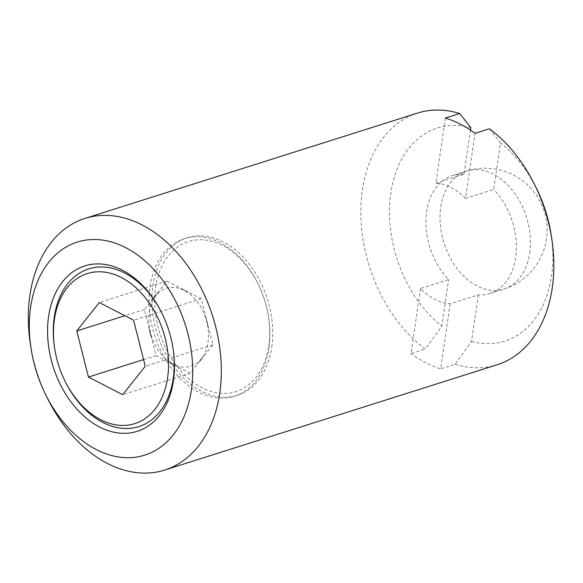 <?xml version="1.0" encoding="UTF-8"?>
<svg xmlns="http://www.w3.org/2000/svg" width="583" height="583" viewBox="0 0 583 583"><rect width="100%" height="100%" fill="white"/><g stroke="black" fill="none" stroke-linecap="round" stroke-linejoin="round"><path stroke-width="0.44" stroke-dasharray="2.92 2.19" d="M149.284 312.058A40.839 28.523 72.4 0 1 184.031 290.298A40.839 28.523 72.4 0 1 208.022 342.323A40.839 28.523 72.4 0 1 173.268 364.084A40.839 28.523 72.4 0 1 149.284 312.058M199.648 361.329A41.408 28.924 -107.6 0 0 203.146 356.92L199.648 361.329L203.146 356.92M190.342 373.273L156.091 355.623L144.402 309.544L166.964 281.108L201.215 298.751L212.904 344.837L190.342 373.273L122.7 394.698M207.737 325.438L205.93 318.296L207.737 325.438A41.408 28.924 -107.6 0 0 205.93 318.296M156.091 355.623L143.571 359.594M175.651 365.891L170.338 363.151L175.651 365.891A41.408 28.924 -107.6 0 1 170.338 363.151M144.402 309.544L124.908 315.716M150.924 336.231L149.117 329.082L150.924 336.231A41.408 28.924 -107.6 0 1 149.117 329.082M489.37 128.785L500.469 142.966L493.684 189.482L465.547 198.395L475.043 133.325M445.376 118.043L435.887 183.113A61.864 43.215 72.4 0 1 465.547 198.395M470.452 130.118L464.024 174.2L435.887 183.113M166.964 281.108L99.321 302.533M153.708 297.6L157.206 293.191L153.708 297.6A41.408 28.924 -107.6 0 1 157.206 293.191M212.904 344.837L145.262 366.262M201.215 298.751L133.573 320.184M181.204 288.636L186.516 291.369L181.204 288.636A41.408 28.924 -107.6 0 1 186.516 291.369M161.921 313.173A82.735 57.79 72.4 0 1 162.118 313.567A82.735 57.79 72.4 0 1 172.976 347.854A82.735 57.79 72.4 0 1 173.042 348.284M65.42 381.916A82.735 57.79 72.4 0 1 54.562 347.636M464.024 174.2A61.864 43.215 -107.6 0 0 452.488 175.556A61.864 43.215 -107.6 0 0 425.984 219.259A61.864 43.215 -107.6 0 0 448.648 279.585L420.511 288.498A61.864 43.215 72.4 0 0 450.171 303.779L478.308 294.867A61.864 43.215 -107.6 0 0 489.851 293.511A61.864 43.215 -107.6 0 0 515.663 257.453A61.864 43.215 -107.6 0 0 493.684 189.482M417.501 113.087A131.984 92.187 -107.6 0 0 360.95 217.845A131.984 92.187 -107.6 0 0 425.35 349.028L441.863 326.101L448.648 279.585M420.511 288.498L411.015 353.568L425.35 349.028M450.171 303.779L440.682 368.85A131.984 92.187 72.4 0 1 411.015 353.568M478.308 294.867L471.523 341.383L455.01 364.309L440.682 368.85M470.809 127.684A111.739 78.049 -107.6 0 0 390.807 193.133A111.739 78.049 -107.6 0 0 441.863 326.101M471.523 341.383A111.739 78.049 -107.6 0 0 551.132 234.679M536.462 188.375A111.739 78.049 -107.6 0 0 500.469 142.966M455.01 364.309A131.984 92.187 -107.6 0 0 497.212 364.732M30.374 344.065A131.984 92.187 -107.6 0 0 47.697 398.765M268.792 345.726A78.698 54.97 -107.6 0 0 268.508 316.671A78.698 54.97 -107.6 0 0 258.174 284.059A78.698 54.97 -107.6 0 0 167.372 257.067A78.698 54.97 -107.6 0 0 188.236 378.309A78.698 54.97 -107.6 0 0 268.792 345.726M268.938 348.044A82.655 57.732 -107.6 0 0 268.639 317.531A82.655 57.732 -107.6 0 0 257.788 283.28A82.655 57.732 -107.6 0 0 184.534 238.629A82.655 57.732 -107.6 0 0 154.451 334.853A82.655 57.732 -107.6 0 0 234.453 396.214A82.655 57.732 -107.6 0 0 268.938 348.044M271.751 347.155A82.655 57.732 -107.6 0 0 249.509 264.565A82.655 57.732 -107.6 0 0 187.347 237.733A82.655 57.732 -107.6 0 0 157.264 333.964A82.655 57.732 -107.6 0 0 237.266 395.325A82.655 57.732 -107.6 0 0 271.751 347.155M529.728 253A61.864 43.215 -107.6 0 0 493.386 174.193A61.864 43.215 -107.6 0 0 466.553 171.096A61.864 43.215 -107.6 0 0 444.035 243.126A61.864 43.215 -107.6 0 0 503.916 289.059A61.864 43.215 -107.6 0 0 529.728 253M162.118 313.567L161.717 312.772M172.976 347.854L173.107 348.729M489.851 293.511L503.916 289.059A61.864 61.864 0 0 0 513.572 175.082A61.864 61.864 0 0 0 466.553 171.096L452.488 175.556M258.174 284.059L257.788 283.28M268.508 316.671L268.639 317.531M234.453 396.214L237.266 395.325M184.534 238.629L187.347 237.733"/><path stroke-width="0.87" d="M88.448 377.048L122.7 394.698L145.262 366.262L133.573 320.184L99.321 302.533L76.759 330.969L88.448 377.048L143.571 359.594M124.908 315.716L76.759 330.969M45.714 394.771L47.697 398.765A131.984 92.187 -107.6 0 0 164.676 470.066L497.212 364.732A131.984 92.187 -107.6 0 0 552.276 287.805A131.984 92.187 -107.6 0 0 551.802 239.081A131.984 92.187 -107.6 0 0 534.48 184.388A131.984 92.187 -107.6 0 0 489.37 128.785L475.043 133.325A131.984 92.187 72.4 0 0 445.376 118.043L459.703 113.503A131.984 92.187 -107.6 0 0 417.501 113.087L84.965 218.421A131.984 92.187 -107.6 0 0 30.374 344.065L31.052 348.466A111.739 78.049 -107.6 0 0 45.714 394.771A111.739 78.049 -107.6 0 0 129.783 457.684A111.739 78.049 -107.6 0 0 191.37 390.02A111.739 78.049 -107.6 0 0 109.976 241.588A111.739 78.049 -107.6 0 0 31.052 348.466M470.452 130.118L470.809 127.684L459.703 113.503M173.421 380.765A86.78 60.617 -107.6 0 0 173.107 348.729A86.78 60.617 -107.6 0 0 161.717 312.772A86.78 60.617 -107.6 0 0 61.587 283.003A86.78 60.617 -107.6 0 0 84.593 416.707A86.78 60.617 -107.6 0 0 173.421 380.765M54.7 348.51A78.698 54.97 -107.6 0 0 65.026 381.122A78.698 54.97 -107.6 0 0 124.23 425.43A78.698 54.97 -107.6 0 0 167.605 377.769A78.698 54.97 -107.6 0 0 110.282 273.238A78.698 54.97 -107.6 0 0 54.7 348.51L54.562 347.636A82.735 57.79 72.4 0 1 54.263 317.086A82.735 57.79 72.4 0 1 99.715 266.992A82.735 57.79 72.4 0 1 161.921 313.173M173.042 348.284A82.735 57.79 72.4 0 1 173.275 378.396A82.735 57.79 72.4 0 1 127.662 428.498A82.735 57.79 72.4 0 1 65.42 381.916L65.026 381.122M551.802 239.081L551.132 234.679A111.739 78.049 -107.6 0 0 536.462 188.375L534.48 184.388M164.676 470.066A131.984 92.187 -107.6 0 0 219.74 393.139A131.984 92.187 -107.6 0 0 184.228 261.257A131.984 92.187 -107.6 0 0 84.965 218.421"/></g></svg>

